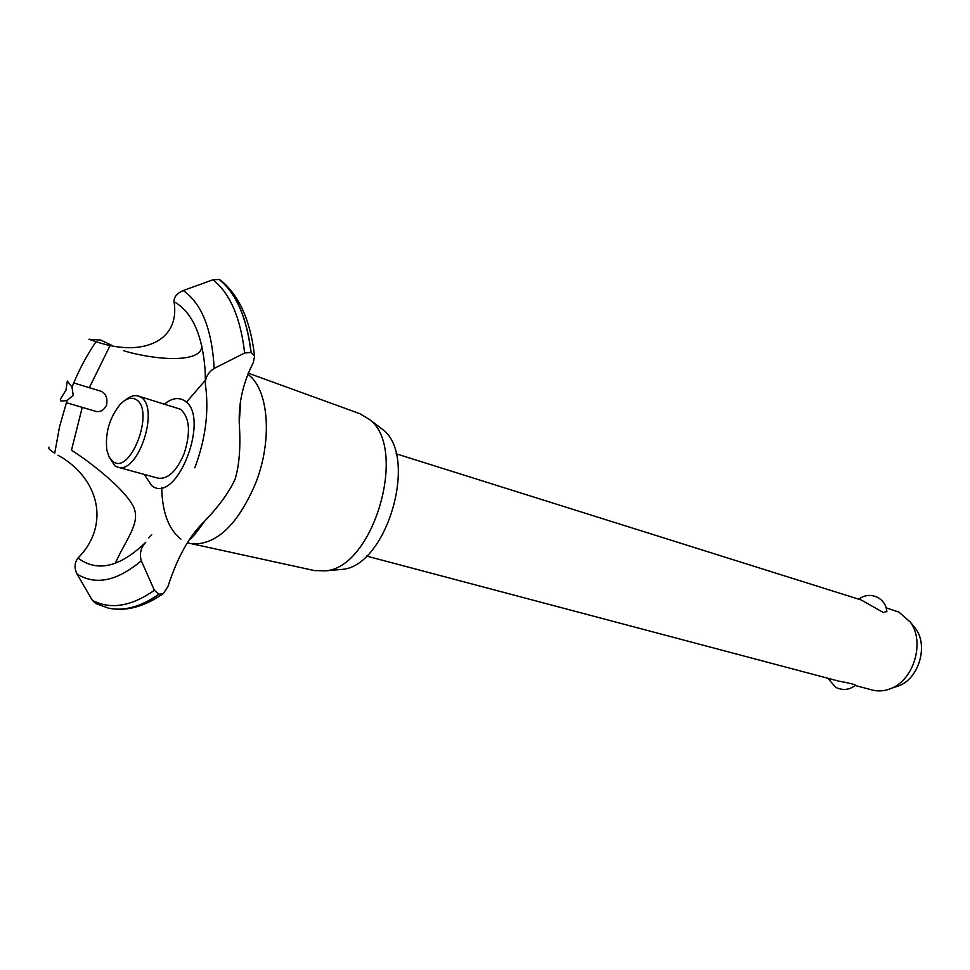 <?xml version="1.0" encoding="UTF-8"?>
<svg xmlns="http://www.w3.org/2000/svg" width="970" height="970" viewBox="0 0 970 970"><rect width="100%" height="100%" fill="white"/><g stroke="black" fill="none" stroke-linecap="round" stroke-linejoin="round"><path stroke-width="1.45" d="M366.49 556.04L838.456 681.061C848.52 682.88 854.206 684.25 855.504 685.196L855.382 685.305M855.164 685.487L872.333 690.034C878.505 691.622 884.785 691.077 891.175 688.397C914.055 679.667 925.04 641.74 910.357 622.134L898.984 612.155L886.216 607.838M886.847 611.258L883.44 612.579L861.202 599.969L396.099 453.778M913 625.407L915.741 628.803C928.363 645.668 918.978 678.127 899.287 685.644L895.152 687.051M379.185 426.849L382.713 429.54C418.81 456.215 386.994 566.104 342.24 569.378L337.815 569.766M359.797 413.669L369.546 419.501C408.273 448.043 373.729 567.377 325.738 570.833L314.377 570.554M247.689 374.202C268.642 388.461 272.922 439.689 255.583 483.387C238.171 523.885 217.474 544.085 193.479 543.976L187.707 542.97M180.869 539.09C168.598 529.377 162.208 512.184 161.699 487.522M66.324 402.695L95.775 411.341C100.274 412.335 103.851 410.298 106.494 405.242C107.828 398.161 105.936 393.468 100.844 391.177L73.72 382.968M115.248 563.352C127.422 536.252 143.16 520.575 131.399 503.115C120.45 485.691 89.507 461.635 71.477 450.213L82.244 407.376M194.812 467.819C205.579 439.095 209.12 411.377 205.434 384.666L205.385 384.265C205.082 377.779 208.004 372.504 214.164 368.43L244.622 353.019L251.109 352.413L254.576 356.148L253.352 362.453C243.252 382.386 238.547 402.586 239.25 423.041C240.79 446.345 239.408 465.066 235.092 479.192C229.029 492.348 218.82 506.413 204.464 521.363C189.514 535.622 177.328 557.374 167.919 586.644L163.202 593.628L158.91 594.234L154.375 590.306C131.156 606.517 110.471 609.851 92.332 600.333L95.691 603.498L108.495 608.141M154.388 590.306L141.317 560.793C139.28 553.846 140.759 547.674 145.779 542.279C119.783 567.28 97.206 572.518 78.036 558.017C74.46 562.564 74.12 567.886 77.006 573.985L92.332 600.333M164.585 404.053C171.617 398.355 178.031 397.118 183.827 400.331C211.763 414.445 176.867 506.231 151.635 485.582L144.227 474.415M57.945 455.185C99.777 478.355 110.253 525.413 78.206 557.835L78.036 558.017M221.293 280.754L219.184 279.493L213.036 279.76L183.257 290.551C176.964 293.267 173.897 297.002 174.03 301.731L174.054 301.925C180.335 340.712 143.039 357.651 96.345 341.755M73.199 395.336L67.051 400.537L61.074 401.156L60.395 399.179L65.972 390.086L67.318 381.04L72.022 387.103L73.199 395.336M72.022 387.103C78.8 370.237 86.815 355.093 96.054 341.683L88.9 339.27L100.831 340.07L112.12 345.538M123.808 350.74L125.3 351.225C156.315 360.234 201.724 363.338 201.845 346.084M49.009 447.097C47.736 448.007 49.64 450.044 54.732 453.22L59.534 426.764L67.051 400.537M89.337 387.697L109.743 346.217M125.288 400.186C129.883 396.281 134.212 394.887 138.249 396.027L180.468 409.231C189.708 417.403 190.92 432.232 184.106 453.705C176.588 471.299 167.871 479.447 157.952 478.174L117.673 467.128L114.739 465.745L108.931 456.688M138.249 396.027L140.48 397.033C160.365 407.012 138.189 474.997 117.673 467.128M112.823 461.441C130.465 475.894 155.37 409.716 136.006 399.519C131.18 396.839 125.87 398.512 120.05 404.563C109.416 417.973 105.015 433.178 106.846 450.189L109.113 457.04L112.823 461.441M186.361 402.308L205.422 380.155M174.03 301.731C191.987 311.734 202.354 334.541 205.131 370.14L205.422 381.368M219.305 279.542C236.304 293.316 246.901 317.614 251.109 352.413M219.184 279.493C236.171 293.279 246.78 317.566 250.975 352.377M213.036 279.76C230.084 293.473 240.621 317.893 244.622 353.007M183.257 290.551C201.736 303.464 212.042 329.436 214.164 368.43M141.317 560.793C116.933 581.224 95.496 585.613 77.006 573.985M158.91 594.234C140.808 606.82 123.978 611.439 108.434 608.129M159.031 594.27C141.171 606.687 124.548 611.355 109.149 608.275L108.567 608.154M835.97 687.451C842.978 690.725 849.49 689.985 855.504 685.196M827.883 678.26L835.619 687.257M886.883 611.864C886.337 605.183 883.064 600.26 877.062 597.12C870.526 594.343 864.403 595.022 858.705 599.193M915.741 628.803L910.357 622.134M899.287 685.644L891.175 688.397M382.713 429.54L369.546 419.501M342.24 569.378L325.738 570.833M314.777 570.639L191.114 543.624M190.278 539.308C193.612 536.119 198.341 530.141 204.464 521.363M148.725 537.865L151.744 534.676M220.639 280.233C239.178 295.329 250.49 320.633 254.576 356.148M163.202 593.628C144.421 606.699 126.403 611.585 109.149 608.275M239.25 423.041L240.633 401.956M360.173 413.802L248.138 373.111"/></g></svg>
